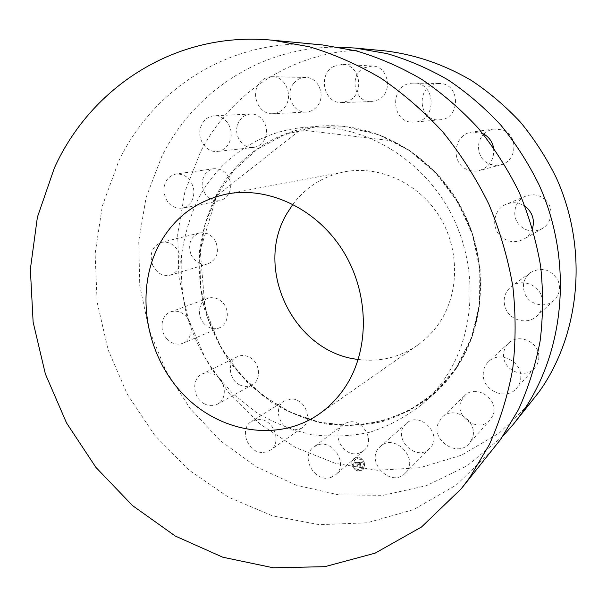 <?xml version="1.0" encoding="UTF-8"?>
<svg xmlns="http://www.w3.org/2000/svg" width="607" height="607" viewBox="0 0 607 607"><rect width="100%" height="100%" fill="white"/><g stroke="black" fill="none" stroke-linecap="round" stroke-linejoin="round"><path stroke-width="0.46" stroke-dasharray="3.04 2.28" d="M359.784 452.875C344.533 459.233 329.7 433.876 343.213 424.642L346.498 422.829C361.226 416.311 376.575 440.728 363.843 450.515L359.784 452.875M331.316 477.277C315.268 483.87 299.501 456.79 313.698 447.109L317.15 445.212C332.651 438.421 348.972 464.545 335.588 474.811L331.316 477.277M502.824 436.258L467.155 465.797L426.577 485.608L383.229 495.297L339.192 494.986L296.315 485.213L256.253 466.783L220.409 440.75L189.961 408.283L165.886 370.687L148.958 329.32L139.762 285.639L138.737 241.161L146.09 197.503L161.826 156.325C193.679 91.915 261.564 45.92 339.101 47.179M261.731 452.465C246.92 452.071 239.173 428.208 251.655 421.326L259.508 419.399C274.015 419.536 282.217 442.837 270.358 450.166L266.298 452.056L261.731 452.465M204.878 404.072C192.943 398.753 191 378.798 202.04 374.056C205.834 372.288 209.825 372.379 214.013 374.322C225.789 379.428 228.065 398.989 217.556 404.11C213.558 406.189 209.332 406.182 204.878 404.072M167.107 339.025C158.882 330.807 160.901 314.965 170.681 311.861C176.167 310.147 181.265 311.596 185.977 316.209C194.096 324.259 192.358 339.745 183.048 343.205C177.335 345.262 172.024 343.865 167.107 339.025M152.698 265.274C149.125 253.946 152.038 246.305 161.439 242.36C168.936 241.161 174.725 244.492 178.807 252.353C182.312 263.355 179.611 270.942 170.704 275.092C162.942 276.678 156.947 273.4 152.698 265.274M163.875 191.645C163.814 181.903 167.911 176.022 176.159 173.989C186.015 173.921 191.933 179.505 193.921 190.742C193.967 200.113 190.105 205.925 182.343 208.193C172.176 208.717 166.015 203.208 163.875 191.645M200.538 127.652C202.905 120.444 207.495 116.483 214.309 115.77C224.969 114.814 234.112 128.418 230.394 139.777C228.126 146.545 223.839 150.43 217.526 151.431C206.6 153.07 196.835 139.344 200.538 127.652M259.53 83C262.914 78.796 267.156 76.687 272.255 76.679C285.798 76.3 293.871 96.733 284.455 107.56C281.352 111.347 277.513 113.388 272.945 113.691C259.03 115.049 249.985 94.343 259.53 83M333.842 66.368L342.553 64.372C359.981 64.38 365.073 93.281 349.033 100.633L341.931 102.53C323.994 104.017 317.309 74.403 333.842 66.368M412.411 83.167L413.868 83.129C436.41 82.469 437.078 121.15 414.702 122.053L414.073 122.098C390.756 124.306 388.867 83.956 412.411 83.167M493.559 147.706C494.622 159.08 489.948 166.675 479.53 170.491C475.622 171.5 471.798 171.295 468.043 169.884C449.939 163.936 453.217 133.79 472.36 132.015L482.808 133.608M532.529 228.346C530.973 233.042 528.082 236.654 523.864 239.158C515.502 243.301 507.756 242.307 500.631 236.176C490.608 227.132 493.779 208.929 506.367 204.187C512.915 201.706 519.16 202.435 525.093 206.372M541.042 294.759C544.168 302.931 542.779 310.04 536.861 316.08C527.809 324.935 510.601 320.83 505.768 308.88C502.406 299.828 504.349 292.278 511.58 286.238C520.821 279.083 536.406 283.492 541.042 294.759M520.814 376.363C520.882 380.991 519.448 384.99 516.511 388.366C506.39 400.787 482.997 391.06 483.233 374.807C483.149 369.526 484.955 365.111 488.665 361.552C499.204 350.755 521.072 360.649 520.814 376.363M472.064 438.838L469.211 443.497C457.481 458.012 430.765 440.098 438.322 423.049L442.086 417.343C454.211 404.254 479.606 422.244 472.064 438.838M405.006 473.407C390.741 488.385 364.617 460.986 379.724 447.109L380.369 446.502C394.671 432.48 420.006 459.514 405.21 473.202L405.006 473.407M364.906 464.135C362.683 457.936 358.942 456.138 353.669 458.725L352.007 461.191L351.726 464.317C353.987 470.569 357.766 472.337 363.062 469.628L364.906 464.135C362.713 457.913 358.972 456.107 353.699 458.702L352.037 461.168L351.757 464.287C354.018 470.546 357.796 472.314 363.092 469.598L364.936 464.112M531.891 401.341L499.478 432.874L461.479 455.204L420.059 467.694L377.349 470.281L335.314 463.346L295.708 447.617L260.031 424.073L229.575 393.882L205.378 358.342L188.269 318.842L178.898 276.86L177.692 233.976L184.877 191.835L200.416 152.137C233.217 87.241 305.533 43.014 384.383 50.813M293.826 430.135C279.736 429.9 272.482 407.464 284.402 400.886L291.884 399.011C305.678 399.027 313.349 420.886 302.036 427.897L293.826 430.135M239.947 384.997C228.596 380.073 226.866 361.271 237.42 356.726C241.047 355.034 244.849 355.095 248.824 356.893C260.016 361.628 262.08 380.028 252.034 384.937C248.21 386.925 244.181 386.947 239.947 384.997M204.309 323.941C196.509 316.247 198.535 301.315 207.882 298.333C213.133 296.686 217.989 298.029 222.45 302.347C230.144 309.881 228.399 324.472 219.499 327.788C214.036 329.76 208.967 328.478 204.309 323.941M191.015 254.568C187.684 243.923 190.515 236.722 199.506 232.974C206.661 231.813 212.162 234.924 216.009 242.299C219.286 252.633 216.661 259.781 208.133 263.734C200.727 265.251 195.022 262.201 191.015 254.568M202.146 185.302C202.154 176.151 206.092 170.613 213.968 168.693C223.346 168.602 228.953 173.83 230.774 184.376C230.759 193.17 227.056 198.641 219.651 200.788C209.954 201.319 204.119 196.152 202.146 185.302M237.443 125.194C239.742 118.441 244.128 114.723 250.608 114.048C260.737 113.152 269.333 125.877 265.745 136.514C263.552 142.865 259.455 146.515 253.46 147.455C243.066 149.019 233.854 136.158 237.443 125.194M293.689 83.371C296.914 79.441 300.943 77.476 305.769 77.468C318.599 77.119 326.134 96.202 317.173 106.331C314.214 109.867 310.564 111.779 306.232 112.067C293.044 113.35 284.577 93.971 293.689 83.371M364.041 67.87L372.273 66.004C388.7 66.026 393.382 92.97 378.222 99.836L371.514 101.604C354.571 103 348.395 75.351 364.041 67.87M437.981 83.554L439.347 83.516C460.531 82.901 461.024 118.904 439.984 119.776L439.4 119.814C417.449 121.893 415.833 84.274 437.981 83.554M483.862 134.139C486.731 131.309 490.145 129.595 494.106 129.003L502.566 129.921C518.719 134.989 517.21 161.31 500.707 164.816L495.259 165.392L489.925 164.269C478.233 160.271 474.568 143.351 483.521 134.488M545.344 199.802C554.115 207.632 552.287 223.201 542.059 228.664C534.213 232.557 526.959 231.654 520.298 225.963C510.927 217.564 513.954 200.583 525.768 196.137C532.961 193.512 539.486 194.741 545.344 199.802M558 280.411C560.906 288.014 559.586 294.645 554.032 300.313C545.534 308.629 529.41 304.896 524.911 293.765C521.785 285.328 523.621 278.272 530.419 272.604C541.801 266.61 550.997 269.212 558 280.411M538.841 356.704C538.895 361.028 537.536 364.777 534.767 367.956C525.245 379.641 503.294 370.71 503.567 355.505C503.499 350.565 505.214 346.422 508.704 343.076C518.644 332.909 539.122 342.022 538.841 356.704M492.869 415.529L490.168 419.923C479.082 433.633 453.96 417.062 461.138 401.007L464.704 395.635C476.184 383.275 500.009 399.93 492.869 415.529M429.528 448.55C416 462.762 391.394 437.245 405.742 424.073L406.349 423.496C419.93 410.218 443.747 435.371 429.718 448.361L429.528 448.55M456.426 368.214C449.757 378.108 442.048 386.856 433.315 394.467C417.768 406.637 400.825 415.681 382.471 421.584C363.699 425.613 344.784 426.41 325.731 423.982C306.952 419.771 289.152 412.73 272.346 402.843L249.409 384.709L230.061 362.5C219.097 345.967 210.614 328.235 204.597 309.297C200.113 289.964 198.428 270.479 199.528 250.85C202.26 231.449 207.769 213.027 216.069 195.575C236.381 157.031 275.525 129.587 320.382 126.104C372.948 121.673 430.006 152.425 459.484 204.392C488.992 256.329 486.951 323.152 456.426 368.214M353.145 464.272C354.928 469.196 357.902 470.592 362.068 468.46L363.532 464.127C361.78 459.241 358.82 457.822 354.67 459.878L353.145 464.272M357.075 458.073L357.872 458.065L357.189 457.739L357.728 458.429L357.045 458.103M363.828 464.127L364.632 464.112L363.798 464.15L364.488 464.476L363.798 464.15M361.499 459.81L362.296 459.795L361.613 459.469L362.151 460.159L361.469 459.833M358.775 470.326L359.465 470.653L358.889 469.993L359.435 470.675L358.752 470.357M362.698 468.49L363.502 468.475L362.667 468.513L363.358 468.839L362.667 468.513M352.849 464.272L352.166 463.945L352.728 464.613L352.022 464.309L352.819 464.302M353.964 459.924L353.251 459.62L353.934 459.947M355.171 468.574L354.458 468.278L355.141 468.604M445.417 377.6C438.565 387.782 430.651 396.781 421.683 404.588C405.726 417.077 388.328 426.326 369.488 432.336C350.224 436.403 330.815 437.139 311.262 434.551C291.997 430.135 273.742 422.806 256.495 412.563L232.959 393.814L213.087 370.877C201.82 353.828 193.079 335.55 186.873 316.035C182.221 296.125 180.431 276.064 181.493 255.851C184.225 235.873 189.809 216.896 198.246 198.921C218.922 159.224 258.954 130.922 305.018 127.341C358.987 122.789 417.791 154.603 448.262 208.391C478.764 262.133 476.753 331.202 445.417 377.6M353.115 464.294C354.898 469.219 357.872 470.615 362.038 468.49L363.502 464.158C361.749 459.271 358.798 457.853 354.64 459.901L353.115 464.294M492.808 449.696L456.252 485.061L413.496 509.622L367.053 522.809L319.297 524.683L272.406 515.806L228.3 497.103L188.587 469.757L154.61 435.105L127.485 394.596L108.099 349.776L97.143 302.256L95.117 253.741L102.317 206.023L118.775 160.999C153.821 87.347 233.399 36.192 322.492 44.948M358.001 462.215L354.571 462.253L355.118 463.179L356.021 462.488L355.277 463.27L356.051 462.716L356.112 466.047L357.424 466.032L356.62 462.466L357.72 463.088L358.047 462.147L354.602 462.231L355.148 463.149L355.634 462.64M358.191 462.42L357.955 463.217L358.221 462.39M357.515 462.838L356.787 462.595L357.667 466.168L356.294 466.184L357.834 466.252L357.303 465.69L356.886 462.678L357.515 462.838L357.06 462.617L357.637 466.199L356.263 466.214L357.811 466.275L356.855 462.709L357.751 463.065L358.047 462.147M361.271 462.124L358.282 462.17L358.896 463.816L358.388 464.249L358.934 464.067L358.532 464.408L358.965 464.294L359.139 465.577L358.729 465.971L360.141 465.956L359.511 464.059L360.725 464.545L360.55 463.285L359.723 463.809L359.564 462.648L360.717 462.86L359.481 462.572L359.473 463.809L359.276 462.405L360.922 463.035L361.302 462.102L358.312 462.147L358.927 463.794L358.418 464.226L358.927 464.188M361.453 462.405L361.127 463.232L361.484 462.382M360.953 464.681L360.725 463.316L360.983 464.659M359.792 464.309L360.383 464.302L359.708 464.226L360.399 466.161L358.813 466.184L360.566 466.237L359.792 464.309L360.315 464.196L359.739 464.203L360.421 466.13L358.843 466.153L360.596 466.214L359.822 464.287M355.414 462.754L355.383 463.247L356.081 462.693L356.142 466.024L357.455 466.009L356.65 462.443L357.591 462.777M358.562 464.37L358.995 464.264L359.169 465.554L358.76 465.948L360.171 465.933L359.541 464.036L360.755 464.514L360.581 463.262L359.754 463.778L359.587 462.625L360.748 462.83L359.511 462.542L359.503 463.786L359.306 462.382L360.953 463.012L361.302 462.102M358.213 359.443C379.641 362.189 399.376 357.485 417.426 345.315C426.296 339.101 433.808 331.316 439.946 321.976C459.795 291.755 459.567 247.702 438.588 215.09C417.639 182.441 378.768 165.225 344.419 171.827C323.099 176.227 305.936 187.047 292.915 204.286M456.411 367.895L435.219 392.418L409.368 410.605L380.346 421.744L349.723 425.56L319.009 422.146L289.622 411.903L262.816 395.491L239.704 373.768L221.191 347.75L208.011 318.569L200.72 287.437L199.665 255.668L204.976 224.613L216.578 195.651L234.12 170.157L256.989 149.443L284.258 134.716L314.722 126.962L346.901 126.855L379.087 134.701L409.475 150.308L436.243 172.987L457.761 201.532L472.686 234.317L480.129 269.402L479.712 304.691L471.593 338.137L456.411 367.895M456.168 367.925L434.991 392.448L409.148 410.62L380.149 421.751L349.541 425.568L318.842 422.153L289.463 411.918L262.679 395.514L239.575 373.806L221.069 347.796L207.898 318.622L200.606 287.506L199.551 255.752L204.863 224.711L216.456 195.758L233.991 170.279L256.844 149.58L284.099 134.86L314.547 127.106L346.711 127.007L378.882 134.845L409.247 150.445L436.001 173.116L457.511 201.653L472.428 234.423L479.871 269.485L479.454 304.76L471.336 338.19L456.168 367.925M343.213 424.642L313.698 447.109M363.843 450.515L335.588 474.811M456.115 367.804C419.794 421.531 350.664 438.398 294.759 414.065C279.053 406.569 264.531 397.046 251.199 385.498C238.733 372.956 228.012 358.995 219.028 343.615L205.029 308.326L200.234 250.463L216.684 195.788L300.382 129.868L392.554 140.885L411.22 151.902C435.56 169.452 454.188 192.351 467.102 220.607C488.248 269.675 483.278 327.477 456.115 367.804M284.402 400.886L251.655 421.326M302.036 427.897L270.358 450.166M237.42 356.726L202.04 374.056M252.034 384.937L217.556 404.11M207.882 298.333L170.681 311.861M219.499 327.788L183.048 343.205M199.506 232.974L161.439 242.36M208.133 263.734L170.704 275.092M213.968 168.693L176.159 173.989M219.651 200.788L182.343 208.193M250.608 114.048L214.309 115.77M253.46 147.455L217.526 151.431M305.769 77.468L272.255 76.679M306.232 112.067L272.945 113.691M372.273 66.004L342.553 64.372M371.514 101.604L341.931 102.53M439.347 83.516L413.868 83.129M439.984 119.776L414.702 122.053M500.707 164.816L479.53 170.491M494.106 129.003L472.36 132.015M542.059 228.664L523.864 239.158M525.768 196.137L506.367 204.187M554.032 300.313L536.861 316.08M530.419 272.604L511.58 286.238M534.767 367.956L516.511 388.366M508.704 343.076L488.665 361.552M490.168 419.923L469.211 443.497M464.704 395.635L442.086 417.343M406.349 423.496L380.369 446.502M429.718 448.361L405.21 473.202M421.683 404.588L433.315 394.467M305.018 127.341L320.382 126.104M417.426 345.315L319.199 413.974M344.419 171.827L226.654 194.058"/><path stroke-width="0.91" d="M339.101 47.179L355.323 48.059L387.054 53.613C408.094 59.79 428.443 68.561 448.103 79.927C467.132 92.696 484.652 107.705 500.669 124.936C515.616 143.275 528.378 163.177 538.955 184.627C573.767 261.359 564.958 352.986 520.973 414.262L513.545 424.043L502.824 436.258M482.808 133.608C488.597 136.514 492.178 141.219 493.559 147.706M525.093 206.372L527.293 208.186C532.855 213.96 534.6 220.682 532.529 228.346M355.323 48.059L384.383 50.813C414.695 54.357 443.74 64.266 471.51 80.534C489.318 92.423 505.699 106.369 520.647 122.386C534.585 139.428 546.475 157.919 556.316 177.843C588.669 249.128 580.3 334.465 538.887 392.13L513.545 424.043M272.505 40.214L322.492 44.948L356.279 50.897C378.73 57.528 400.483 66.975 421.531 79.229C441.926 93.015 460.736 109.214 477.952 127.834C494.037 147.653 507.786 169.156 519.197 192.336C529.122 216.213 536.262 240.782 540.617 266.048C543.318 291.406 543.159 316.406 540.124 341.043C535.503 365.186 528.302 388.017 518.507 409.543L500.714 439.278L461.252 488.749L421.508 527.005L375.126 553.152L324.859 566.68L273.294 567.788L222.761 557.203L175.279 536.034L132.531 505.601L95.906 467.39L66.542 422.965L45.373 373.988L33.127 322.142L30.35 269.242L37.391 217.192L54.364 167.995C90.792 87.491 175.529 30.737 272.505 40.214L309.342 46.754C333.88 54.084 357.72 64.554 380.855 78.166C403.306 93.493 424.05 111.529 443.087 132.28C460.895 154.375 476.146 178.344 488.855 204.187C499.918 230.797 507.907 258.15 512.824 286.254C515.927 314.434 515.867 342.151 512.642 369.42C507.672 396.09 499.857 421.243 489.212 444.87L469.848 477.398L461.252 488.749M346.278 385.377C338.926 396.948 329.897 406.478 319.199 413.974C277.247 443.156 218.042 432.207 181.827 392.843C145.384 353.631 135.042 291.102 158.647 245.653C173.534 217.883 196.198 200.689 226.654 194.058C268.044 186.061 316.103 208.3 342.553 250.167C369.056 291.975 370.08 347.963 346.278 385.377M292.915 204.286L286.936 213.482C253.354 268.916 293.97 352.621 358.213 359.443"/></g></svg>
